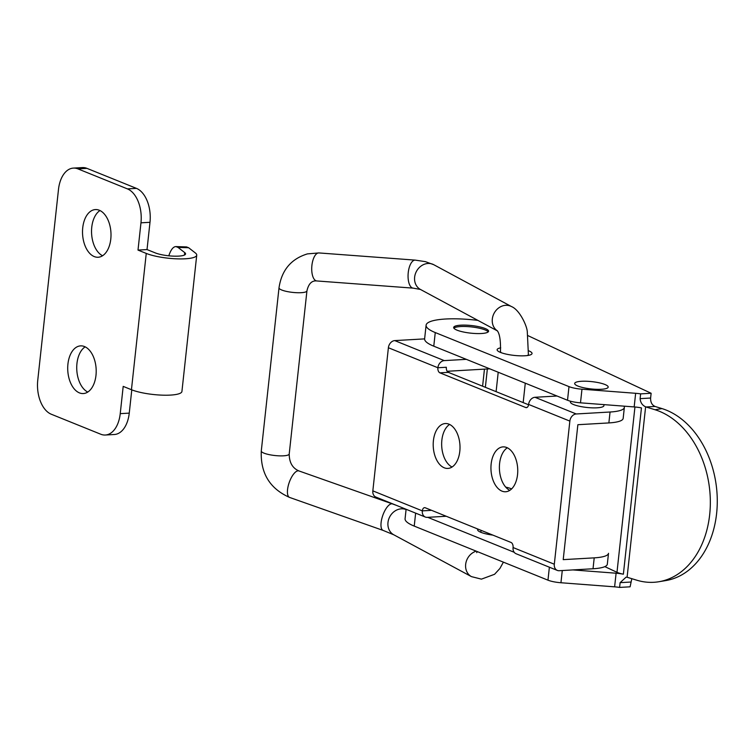 <?xml version="1.0" encoding="UTF-8"?>
<svg xmlns="http://www.w3.org/2000/svg" width="755" height="755" viewBox="0 0 755 755"><rect width="100%" height="100%" fill="white"/><g stroke="black" fill="none" stroke-linecap="round" stroke-linejoin="round"><path stroke-width="1.13" d="M448.97 424.168A22.48 13.373 86.7 0 1 460.003 448.281A22.48 13.373 86.7 0 1 447.894 468.421A22.48 13.373 86.7 0 1 444.233 467.789A22.48 13.373 86.7 0 1 433.21 443.676A22.48 13.373 86.7 0 1 445.308 423.536A22.48 13.373 86.7 0 1 448.97 424.168M449.602 424.452A22.48 13.373 -93.3 0 0 441.713 446.262A22.48 13.373 -93.3 0 0 452.056 467.015M506.709 447.517A22.48 13.373 86.7 0 1 517.741 471.63A22.48 13.373 86.7 0 1 505.633 491.76A22.48 13.373 86.7 0 1 501.971 491.127A22.48 13.373 86.7 0 1 490.948 467.015A22.48 13.373 86.7 0 1 503.047 446.884A22.48 13.373 86.7 0 1 506.709 447.517M507.341 447.791A22.48 13.373 -93.3 0 0 499.451 469.601A22.48 13.373 -93.3 0 0 509.795 490.363M603.509 404.586A21.074 21.074 0 0 1 603.774 404.991A16.855 3.671 -173.8 0 1 593.524 407.879A16.855 3.671 -173.8 0 1 573.649 404.586A16.855 3.671 -173.8 0 1 570.723 401.405A21.074 21.074 0 0 1 570.818 401.301M528.566 404.774L448.366 372.357A4.219 2.51 86.7 0 1 446.337 367.26L437.881 367.751A4.219 2.51 -93.3 0 0 439.91 372.838L525.697 407.521A4.219 2.51 -93.3 0 0 526.386 407.634A4.219 2.51 -93.3 0 0 528.613 404.435L569.855 421.101L554.312 564.221L513.07 547.545A4.219 2.51 -93.3 0 0 511.041 542.458L425.254 507.775A4.219 2.51 -93.3 0 0 424.565 507.662A4.219 2.51 -93.3 0 0 422.328 510.871L430.784 510.38A4.219 2.51 86.7 0 1 430.831 510.04M513.07 547.545A7.022 5.436 112 0 0 516.071 553.736L557.313 570.412A7.022 5.436 -68 0 1 554.312 564.221M447.168 371.281L489.769 368.827M446.233 516.26L427.226 517.354A7.022 5.436 -68 0 1 425.339 517.052A7.022 5.436 -68 0 1 422.328 510.871L372.838 490.863L388.391 347.744L437.881 367.751A7.022 5.436 -68 0 1 444.261 360.607L466.316 359.342M372.838 490.863A7.022 5.436 112 0 0 375.839 497.045L425.339 517.052M569.855 421.101A7.022 5.436 -68 0 1 576.235 413.966L610.059 412.013A35.117 7.644 6.2 0 0 624.347 407.474L623.168 418.374A35.117 7.644 -173.8 0 1 608.87 422.923L577.868 424.706L563.211 559.644L594.213 557.86L593.024 568.76L559.21 570.714A7.022 5.436 -68 0 1 557.313 570.412M593.024 568.76A35.117 7.644 6.2 0 0 607.322 564.221L608.502 553.311A35.117 7.644 -173.8 0 1 594.213 557.86M424.621 338.882L394.761 340.599A7.022 5.436 112 0 0 388.391 347.744M557.048 396.016L534.993 397.29A7.022 5.436 112 0 0 528.613 404.435M624.347 407.474A35.117 7.644 6.2 0 0 623.998 406.152M580.491 402.83L581.973 389.202A14.043 3.058 -173.8 0 1 568.996 386.617L567.515 400.254A14.043 3.058 6.2 0 0 580.491 402.83L634.172 406.926A14.043 3.058 -173.8 0 1 641.448 407.908L623.375 574.196A14.043 3.058 -173.8 0 1 616.986 572.309L604.849 566.627M581.973 389.202L635.644 393.298L634.172 406.926M572.941 569.921L616.099 573.215L614.617 586.843A14.043 3.058 -173.8 0 1 619.61 587.418L620.119 582.652L626.055 577.179L627.103 577.245L645.619 406.822C642.316 405.322 640.485 402.594 640.117 398.649L640.636 393.874A14.043 3.058 6.2 0 0 635.644 393.298M640.636 393.874L651.131 393.27L528.019 335.673M477.877 320.384A47.763 10.4 6.2 0 0 426.103 325.188A47.763 10.4 6.2 0 0 435.257 332.559L568.996 386.617M528.708 350.811A17.563 3.822 -173.8 0 1 532.039 353.5A17.563 3.822 -173.8 0 1 524.895 355.775A17.563 3.822 -173.8 0 1 506.501 354.18A17.563 3.822 -173.8 0 1 497.13 349.707A17.563 3.822 -173.8 0 1 500.716 347.838M481.426 333.512A17.563 3.822 -173.8 0 1 463.032 331.917A17.563 3.822 -173.8 0 1 453.661 327.453A17.563 3.822 -173.8 0 1 471.526 325.547A17.563 3.822 -173.8 0 1 488.57 331.247A17.563 3.822 -173.8 0 1 481.426 333.512M601.329 389.278A16.855 3.671 -173.8 0 1 583.672 387.749A16.855 3.671 -173.8 0 1 574.678 383.455A16.855 3.671 -173.8 0 1 591.826 381.634A16.855 3.671 -173.8 0 1 608.19 387.098A16.855 3.671 -173.8 0 1 601.329 389.278M549.376 567.203L547.97 580.17A14.043 3.058 6.2 0 0 560.946 582.747L562.277 570.535M616.099 573.215A14.043 3.058 -173.8 0 1 623.375 574.196M514.212 552.292L427.717 517.326M492.873 535.116A17.563 3.822 -173.8 0 1 477.585 529.633A17.563 3.822 -173.8 0 1 477.868 529.047M614.617 586.843L560.946 582.747M655.029 409.748L646.053 406.983L655.076 406.454L661.965 408.587L655.029 409.748A87.797 64.081 -97.6 0 1 710.313 499.555A87.797 64.081 -97.6 0 1 658.917 581.727A87.797 64.081 -97.6 0 1 636.522 580.123L627.103 577.245M619.61 587.418L630.104 586.814L631.812 578.67M655.076 406.454C651.961 405.076 650.48 402.264 650.612 398.036L651.131 393.27M661.965 408.587A87.797 64.081 82.4 0 1 717.25 498.394A87.797 64.081 82.4 0 1 665.853 580.567L658.917 581.727M426.103 325.188L424.621 338.816A47.763 10.4 6.2 0 0 433.776 346.186L567.515 400.254M487.352 368.959L485.361 387.306M547.97 580.17L414.231 526.103A47.763 10.4 -173.8 0 1 405.076 518.742L406.105 509.285M505.727 487.135A14.043 3.058 -173.8 0 1 511.597 488.929M488.211 331.898A17.563 3.822 6.2 0 0 471.375 326.915A17.563 3.822 6.2 0 0 453.868 328.161M67.931 364.042A23.877 14.203 86.7 0 1 80.577 345.875A23.877 14.203 86.7 0 1 95.979 375.377A23.877 14.203 86.7 0 1 83.333 393.553A23.877 14.203 86.7 0 1 67.931 364.042M85.164 346.847A23.877 14.203 -93.3 0 0 76.793 370.007A23.877 14.203 -93.3 0 0 87.769 392.053M82.739 227.736A23.877 14.203 86.7 0 1 95.385 209.569A23.877 14.203 86.7 0 1 110.787 239.08A23.877 14.203 86.7 0 1 98.141 257.247A23.877 14.203 86.7 0 1 82.739 227.736M99.971 210.551A23.877 14.203 -93.3 0 0 91.6 233.71A23.877 14.203 -93.3 0 0 102.576 255.756M120.234 413.646A28.095 16.714 86.7 0 1 105.36 435.022L114.373 434.502A28.095 16.714 -93.3 0 0 129.256 413.127L120.234 413.646L123.197 386.381L131.446 389.722A28.095 6.115 6.2 0 0 162.363 395.158A28.095 6.115 6.2 0 0 181.927 391.458L196.734 255.152A28.095 6.115 -173.8 0 1 177.161 258.852A28.095 6.115 -173.8 0 1 146.253 253.416L138.005 250.084L140.968 222.819L149.99 222.3A28.095 16.714 -93.3 0 0 136.447 188.373L86.957 168.365A28.095 16.714 -93.3 0 0 82.38 167.582L73.358 168.101A28.095 16.714 86.7 0 1 77.935 168.884L127.435 188.892A28.095 16.714 86.7 0 1 140.968 222.819M168.79 255.803C170.828 249.735 173.206 246.659 175.924 246.583L178.01 247.404L188.637 247.744L186.551 246.923M188.637 247.744L195.356 252.953A28.095 6.115 -173.8 0 1 196.734 255.152M149.99 222.3L147.027 249.565L155.275 252.897A16.855 3.671 6.2 0 0 173.82 256.153A16.855 3.671 6.2 0 0 185.56 253.935A16.855 3.671 6.2 0 0 184.73 252.614L178.01 247.404M147.027 249.565L138.005 250.084M105.36 435.022A28.095 16.714 86.7 0 1 100.783 434.238L51.283 414.231A28.095 16.714 86.7 0 1 37.75 380.303L58.484 189.477A28.095 16.714 86.7 0 1 73.358 168.101M131.785 389.854L129.256 413.127M527.056 407.445L525.697 407.521M439.91 372.838L448.366 372.357M608.87 422.923L610.059 412.013M444.261 360.607L394.761 340.599M576.235 413.966L534.993 397.29M634.946 406.992L616.986 572.309M620.119 582.652L630.623 582.048M650.612 398.036L640.117 398.649M435.257 332.559L433.776 346.186M415.637 513.136L414.231 526.103M501.518 352.811A14.043 3.058 -173.8 0 1 500.471 351.452L500.367 352.368M528.302 355.407L528.396 354.491A14.043 3.058 -173.8 0 1 527.084 355.586M528.396 354.491L527.292 331.681C526.905 325.594 519.449 309.654 511.446 306.549A14.043 12.08 118.3 0 0 506.265 305.284A14.043 12.08 118.3 0 0 493.119 315.514A14.043 12.08 118.3 0 0 497.319 330.803M511.446 306.549L433.766 264.712A14.043 12.08 118.3 0 0 428.585 263.448A14.043 12.08 118.3 0 0 415.259 274.197A14.043 12.08 118.3 0 0 420.441 289.448L497.366 330.879M433.766 264.712L425.376 261.636L415.269 260.126A14.043 6.087 94.3 0 0 414.391 260.201A14.043 6.087 94.3 0 0 408.087 274.678A14.043 6.087 94.3 0 0 413.174 288.136L420.478 289.467M415.269 260.126L318.921 252.934A14.043 6.087 94.3 0 0 318.044 253.019A14.043 6.087 94.3 0 0 311.749 267.496A14.043 6.087 94.3 0 0 316.826 280.954L413.174 288.136M306.936 290.864L289.212 454A14.043 3.058 6.2 0 1 274.924 455.529A14.043 3.058 6.2 0 1 261.287 450.971L279.01 287.834A14.043 3.058 6.2 0 0 292.638 292.393A14.043 3.058 6.2 0 0 306.936 290.864C308.578 283.701 311.872 280.398 316.826 280.954M261.287 450.971C260.371 473.187 269.809 488.674 289.599 497.432A14.043 5.332 -70.6 0 1 289.25 482.407A14.043 5.332 -70.6 0 1 298.952 470.941C292.506 468.185 289.259 462.541 289.212 454M289.599 497.432L383.144 530.425A14.043 5.332 -70.6 0 1 382.794 515.401A14.043 5.332 -70.6 0 1 392.487 503.925L298.952 470.941M383.144 530.425L393.789 534.795A14.043 12.08 -61.7 0 1 389.505 517.288A14.043 12.08 -61.7 0 1 406.077 509.578M393.789 534.795L471.469 576.631A14.043 12.08 -61.7 0 1 465.835 563.211A14.043 12.08 -61.7 0 1 476.207 551.159M131.446 389.722L146.253 253.416M136.447 188.373L127.435 188.892M77.935 168.884L86.957 168.365M184.465 255.048L184.73 252.614M498.215 372.234L496.101 391.647M525.282 383.181L523.177 402.594M500.471 351.452C500.763 340.571 499.668 333.616 497.167 330.605M318.921 252.934L307.436 253.888C291.1 258.88 281.624 270.196 279.01 287.834M392.487 503.925L396.3 505.322M402.198 507.7L406.077 509.521M471.469 576.631L481.426 579.142L494.582 574.281L499.885 568.496L503.396 562.154M476.679 552.641L477.32 551.612M481.039 530.331L480.822 532.294M448.904 371.177L448.763 372.517M484.455 369.129L482.596 386.192M175.934 246.583L186.56 246.923"/></g></svg>
